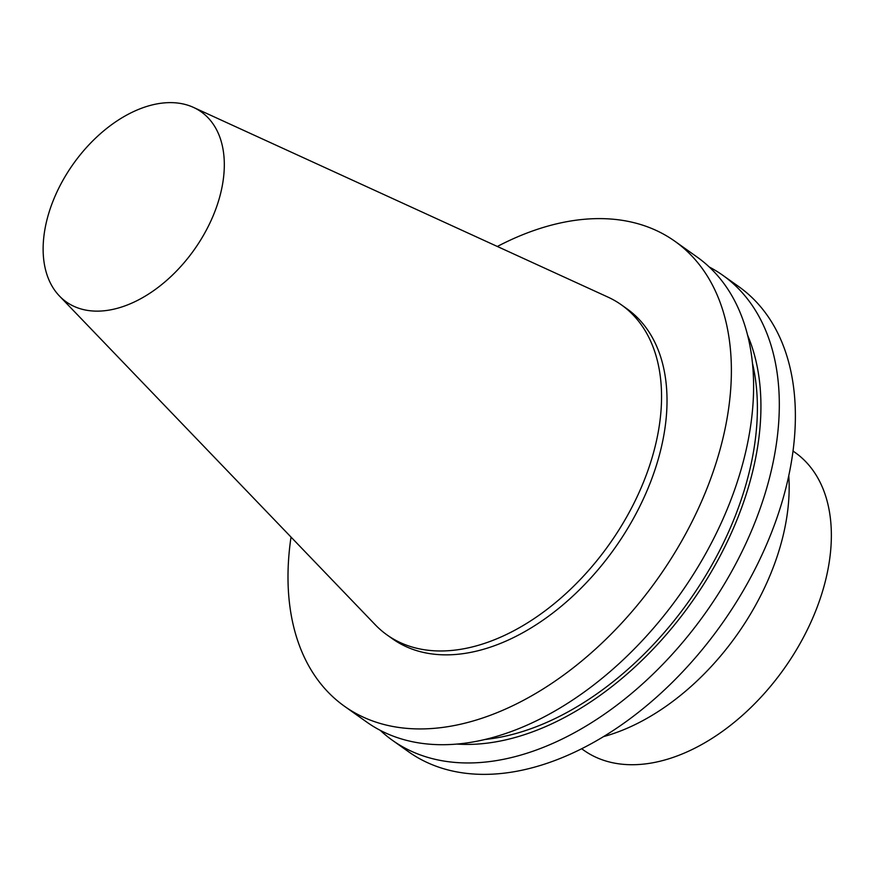 <?xml version="1.0" encoding="UTF-8"?>
<svg xmlns="http://www.w3.org/2000/svg" width="875" height="875" viewBox="0 0 875 875"><rect width="100%" height="100%" fill="white"/><g stroke="black" fill="none" stroke-linecap="round" stroke-linejoin="round"><path stroke-width="1.31" d="M222.666 183.608A116.539 74.123 125.4 0 1 152.578 291.397A116.539 74.123 125.4 0 1 59.489 296.056A116.539 74.123 125.4 0 1 73.281 163.964A116.539 74.123 125.4 0 1 193.441 107.384A116.539 74.123 125.4 0 1 222.666 183.608M193.441 107.384L607.917 297.084A202.409 128.745 125.4 0 1 621.392 304.85A202.409 128.745 125.4 0 1 658.689 429.472A202.409 128.745 125.4 0 1 546.153 610.039A202.409 128.745 125.4 0 1 387.045 634.944A202.409 128.745 125.4 0 1 375.277 624.783L59.489 296.056M621.392 304.85L626.861 308.733A202.409 128.745 125.4 0 1 664.158 433.355A202.409 128.745 125.4 0 1 551.622 613.922A202.409 128.745 125.4 0 1 392.514 638.827L387.045 634.944M497.339 246.477A285.217 181.42 125.4 0 1 674.8 241.205A285.217 181.42 125.4 0 1 727.344 416.817A285.217 181.42 125.4 0 1 568.783 671.256A285.217 181.42 125.4 0 1 344.586 706.344A285.217 181.42 125.4 0 1 291.025 537.086M674.8 241.205L697.025 256.988A285.217 181.42 125.4 0 1 749.569 432.6A285.217 181.42 125.4 0 1 591.008 687.028A285.217 181.42 125.4 0 1 366.811 722.127L344.586 706.344M752.434 363.092A264.534 168.263 125.4 0 1 753.648 450.822A264.534 168.263 125.4 0 1 485.253 739.452M747.534 335.037A269.106 171.172 125.4 0 1 757.127 449.914A269.106 171.172 125.4 0 1 457.155 744.078M709.253 266.995A285.217 181.42 125.4 0 1 722.728 275.242A285.217 181.42 125.4 0 1 775.283 450.844A285.217 181.42 125.4 0 1 616.722 705.283A285.217 181.42 125.4 0 1 392.514 740.37A285.217 181.42 125.4 0 1 380.286 730.373M722.728 275.242L738.795 286.639A285.217 181.42 125.4 0 1 791.339 462.252A285.217 181.42 125.4 0 1 632.778 716.691A285.217 181.42 125.4 0 1 408.581 751.778L392.514 740.37M788.769 475.672A202.409 128.745 125.4 0 1 786.319 520.078A202.409 128.745 125.4 0 1 603.52 736.619M793.023 451.03L795.145 452.539A182.558 116.123 125.4 0 1 828.778 564.944A182.558 116.123 125.4 0 1 727.289 727.803A182.558 116.123 125.4 0 1 583.789 750.269L581.667 748.759"/></g></svg>
